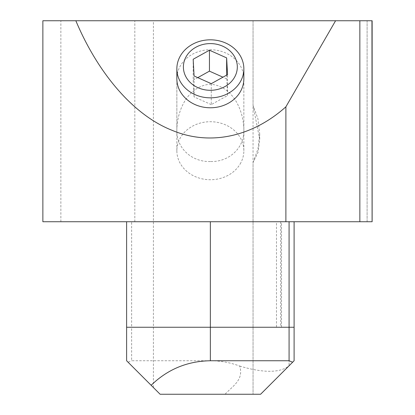 <?xml version="1.0" encoding="UTF-8"?>
<svg xmlns="http://www.w3.org/2000/svg" width="415" height="415" viewBox="0 0 415 415"><rect width="100%" height="100%" fill="white"/><g stroke="black" fill="none" stroke-linecap="round" stroke-linejoin="round"><path stroke-width="0.31" stroke-dasharray="2.08 1.56" d="M253.051 394.25L160.112 394.25L253.051 394.25L253.051 162.556L257.954 149.026L259.707 133.972L257.954 118.918L253.051 105.384L253.051 20.75L153.41 20.75L367.109 20.75L253.051 20.75L253.051 394.25M210.358 161.528C191.906 162.161 175.898 148.114 176.863 129.138C177.423 109.327 188.275 86.045 210.296 84.172C232.405 85.952 243.315 109.337 243.854 129.138C244.829 148.036 228.836 162.182 210.358 161.528M243.854 129.143L243.854 78.772A33.496 29.009 0 0 0 210.358 49.759A33.496 29.009 0 0 0 176.857 78.772L176.857 129.138M289.079 221.735L289.079 365.776L260.604 394.25L294.1 360.754L289.079 365.776L289.079 327.253L294.1 327.253L210.358 327.253L210.358 360.754L131.638 360.754L131.638 327.253L126.611 327.253L131.638 327.253L131.638 221.735L126.611 221.735L126.611 360.754L160.112 394.25C151.257 385.395 151.257 385.395 160.112 394.25C151.257 385.395 151.257 385.395 160.112 394.25L260.604 394.25L294.1 360.754L294.1 221.735L210.358 221.735L210.358 327.253L281.51 327.253L276.483 327.253L276.483 221.735L367.109 221.735L367.109 20.75L372.131 20.75L367.109 20.75L367.109 221.735L372.131 221.735L294.1 221.735M134.828 221.735L134.828 20.75L371.954 20.75L371.954 221.735L42.87 221.735M371.954 221.735L371.954 20.75M131.638 221.735L276.483 221.735M126.611 221.735L210.358 221.735M60.865 221.735L60.865 20.75L134.828 20.75M42.87 20.75L60.865 20.75M294.1 327.253L126.611 327.253M289.079 327.253L276.483 327.253M210.358 360.754C220.458 360.77 230.247 362.539 239.714 366.066C243.999 380.047 232.483 386.121 225.075 394.25M128.085 362.222L131.638 360.754M253.051 105.384L259.707 139.326L258.109 152.212L253.051 162.556M239.714 366.066C263.115 373.033 279.471 373.033 288.788 366.066M240.124 164.034A33.496 29.009 0 0 0 243.854 150.728A33.496 29.009 0 0 0 210.358 121.719A33.496 29.009 0 0 0 176.857 150.728A33.496 29.009 0 0 0 202.453 178.917A33.496 29.009 0 0 0 240.124 164.034M211.271 83.674L211.271 104.611L227.544 95.559L226.632 75.131M227.544 95.559L227.544 74.622M211.271 104.611L194.085 96.928L194.085 75.992M194.085 96.928L193.172 80.199L193.172 59.262M197.768 77.641L193.172 80.199M226.632 78.829L222.943 77.18M280.706 221.735L280.706 327.253M281.51 327.253L281.51 221.735M153.41 387.553L153.41 20.75M259.707 139.326L259.707 133.972M243.854 150.728L243.854 78.772M176.857 150.728L176.857 78.772"/><path stroke-width="0.62" d="M294.1 221.735L294.1 360.754L260.604 394.25L160.112 394.25L126.611 360.754L126.611 221.735M176.857 68.828L176.857 78.772A33.496 29.009 0 0 0 210.358 107.781A33.496 29.009 0 0 0 243.854 78.772L243.854 68.828A33.496 29.009 0 0 0 210.358 39.819A33.496 29.009 0 0 0 176.857 68.828A33.496 29.009 0 0 0 202.453 97.017A33.496 29.009 0 0 0 240.124 82.134A33.496 29.009 0 0 0 243.854 68.828M285.888 221.735L285.888 106.821C254.037 135.363 211.655 147.029 171.794 130.201C131.809 114.307 96.939 70.986 75.846 20.75L42.87 20.75L42.87 221.735L359.846 221.735L359.846 20.75L372.131 20.75L372.131 221.735L371.954 20.75M359.846 221.735L371.954 221.735M75.846 20.75L359.846 20.75M335.579 20.75L285.888 106.821M289.079 221.735L289.079 327.253L210.358 327.253L210.358 360.754L289.079 360.754L289.079 327.253L294.1 327.253M126.611 327.253L210.358 327.253L210.358 221.735M210.358 360.754C187.383 361.117 167.644 369.298 151.143 385.281M292.632 362.222L289.079 360.754M234.319 77.652A26.965 23.354 0 0 0 209.087 43.617A26.965 23.354 0 0 0 187.668 79.561A26.965 23.354 0 0 0 234.319 77.652M226.632 57.893L209.445 50.21L193.172 59.262L194.085 75.992L211.271 83.674L227.544 74.622L226.632 57.893L226.632 75.131M222.943 77.18L209.445 71.147L197.768 77.641M209.445 71.147L209.445 50.21"/></g></svg>

